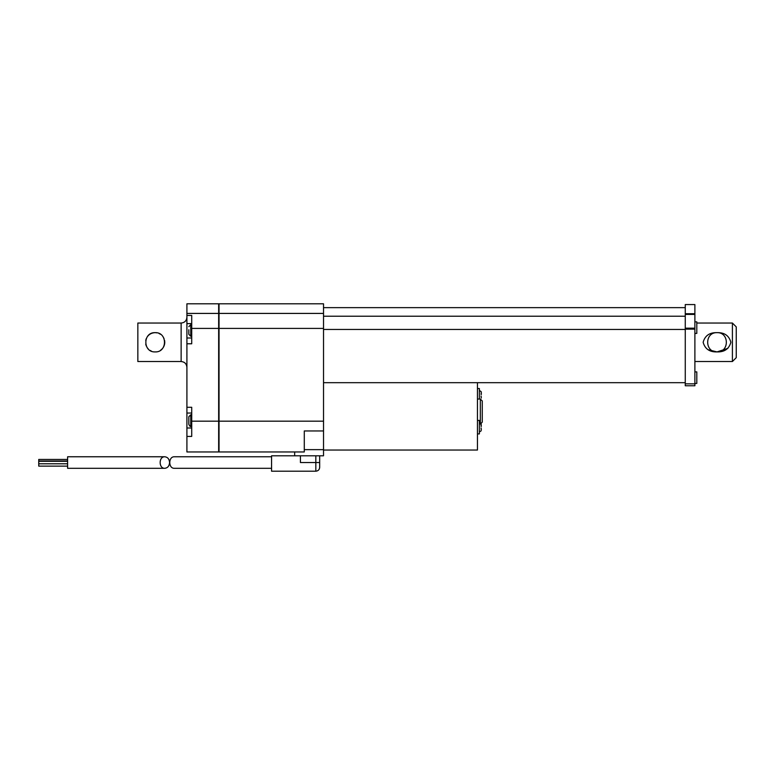<?xml version="1.0" encoding="UTF-8"?>
<svg xmlns="http://www.w3.org/2000/svg" width="775" height="775" viewBox="0 0 775 775"><rect width="100%" height="100%" fill="white"/><g stroke="black" fill="none" stroke-linecap="round" stroke-linejoin="round"><path stroke-width="1.16" d="M164.784 456.766L67.609 456.766L67.609 468.313L164.784 468.313C167.7 467.964 169.299 466.037 169.589 462.539C169.299 459.042 167.7 457.114 164.784 456.766C158.604 456.494 158.604 468.594 164.784 468.313M67.609 461.29L38.75 461.29L38.75 466.124L67.609 466.124M38.75 459.439L67.609 459.439L38.75 459.439L38.75 460.98L67.609 460.98M157.073 332.853L155.165 332.659C167.565 332.039 167.565 352.499 155.184 351.908C142.765 352.557 142.726 332.049 155.165 332.659C151.764 332.775 149.12 334.18 147.221 336.854M146.291 338.559L145.729 340.38M145.729 344.197L146.291 346.008M147.182 347.655L148.364 349.089M149.846 350.3L151.454 351.162M160.483 350.3C163.041 348.537 164.474 346.067 164.765 342.87M164.784 342.25L164.591 340.38M164.029 338.559L163.06 336.796M160.532 334.296L158.875 333.405M218.657 313.42L186.911 313.42L186.911 303.8L218.657 303.8L218.657 451.961L186.911 451.961L186.911 338.007L191.716 338.007M304.284 430.958L323.524 430.958L323.524 303.8L219.044 303.8L219.044 451.961L304.284 451.961L304.284 430.958L304.284 449.645L323.524 449.645L323.524 455.807L294.665 455.807L294.665 451.961M323.524 450.033L477.458 450.033L477.458 382.685M685.265 382.685L323.524 382.685M685.265 329.452L323.524 329.452M685.265 316.219L323.524 316.219M694.884 313.72L694.884 385.766L685.265 385.766L685.265 304.565L694.884 304.565L694.884 313.72L685.265 313.72M294.665 455.807L271.57 455.807L271.57 471.2L315.822 471.2L315.822 455.807M319.678 462.539L319.678 455.807L319.678 467.354L319.678 462.539L300.429 462.539L300.429 455.807M271.57 468.313L174.404 468.313C168.223 468.594 168.223 456.494 174.404 456.766L271.57 456.766M480.335 424.061L482.263 422.133L482.263 400.966L480.335 399.048L480.335 422.627M477.458 433.913L479.376 433.913L479.376 420.438L477.458 420.438M481.304 429.96L481.101 427.945M477.458 388.537L479.376 388.537L479.376 399.048M481.304 398.05L481.101 396.035M481.304 426.405L481.101 423.518L481.101 426.405M188.829 329.733L188.829 334.161M191.716 324.725L190.757 324.725L190.757 336.272L188.829 334.345M188.829 416.892L188.829 424.206M191.716 414.78L190.757 414.78L190.757 426.327C190.476 426.928 189.836 426.289 188.829 424.4M191.716 323.611L186.911 323.611L186.911 338.007M191.716 413.046L186.911 413.046M694.884 333.405L696.803 333.405L696.803 321.858L694.884 321.858M694.884 383.431L696.803 383.431L696.803 371.884L694.884 371.884M181.137 361.528L181.137 323.039L137.843 323.039L137.843 361.528L181.137 361.528C184.644 361.867 186.562 363.795 186.911 367.292M186.911 323.611L186.911 313.42M218.657 328.416L191.716 328.416L191.716 315.425L186.911 315.425M323.524 313.42L219.044 313.42M323.524 328.416L219.044 328.416M481.101 391.617L481.304 392.489L481.101 391.617M481.304 394.494L481.304 392.489L481.101 394.494M188.829 326.653L190.757 324.725M188.829 416.698L190.757 414.78M186.911 436.412L191.716 436.412L191.716 407.272L186.911 407.272M191.716 328.416L191.716 343.78L186.911 343.78M323.524 430.958L323.524 449.645M727.851 348.382L717.011 351.908L708.03 349.699M694.884 361.528L732.404 361.528L732.404 323.039L696.803 323.039M717.011 332.659C724.402 332.417 729.023 335.614 730.873 342.259C729.052 348.934 724.431 352.15 717.011 351.908C709.619 352.15 704.988 348.944 703.138 342.298C704.969 335.623 709.59 332.417 717.011 332.659C704.562 332.146 704.572 352.431 717.011 351.908C729.459 352.422 729.43 332.126 717.011 332.659M732.404 361.528L736.25 357.672L736.25 326.885L732.404 323.039M191.716 421.174L323.524 421.174M694.884 383.848L685.265 383.848M694.884 329.142L685.265 329.142M694.884 328.174L685.265 328.174M694.884 314.418L685.265 314.418M191.716 427.994L186.911 427.994M67.609 463.789L38.75 463.789M323.524 307.646L685.265 307.646M477.458 399.048L480.335 399.048M479.376 422.365L481.139 423.518M479.376 431.985L481.139 430.832M191.716 336.272L190.757 336.272M191.716 426.327L190.757 426.327M481.139 391.617L479.376 390.455M181.137 323.039C184.644 322.7 186.562 320.772 186.911 317.266M315.822 471.2C318.167 470.968 319.445 469.689 319.678 467.354"/></g></svg>
